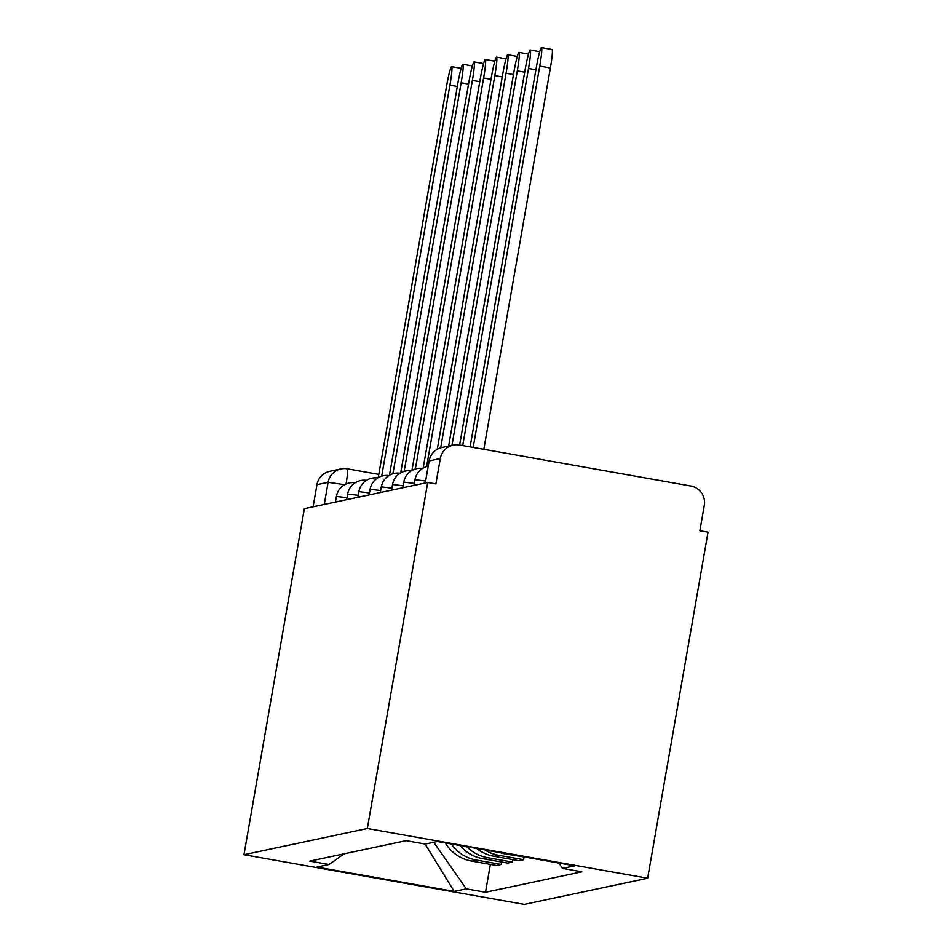 <?xml version="1.0" encoding="UTF-8"?>
<svg xmlns="http://www.w3.org/2000/svg" width="952" height="952" viewBox="0 0 952 952"><rect width="100%" height="100%" fill="white"/><g stroke="black" fill="none" stroke-linecap="round" stroke-linejoin="round"><path stroke-width="1.43" d="M425.306 482.985L429.173 460.875A16.66 16.589 78 0 1 442.061 447.476L453.212 445.108A16.66 16.589 78 0 1 459.53 445L690.819 486.02A16.66 16.589 78 0 1 704.302 505.31L699.875 530.728L708.038 532.18L647.646 878.208L367.329 828.502L243.962 854.694L304.354 508.665L427.722 482.474L367.329 828.502M243.962 854.694L524.278 904.4L647.646 878.208M453.212 445.108A16.66 16.589 78 0 0 440.324 458.507L429.15 460.958M427.722 482.474L435.885 483.925L440.324 458.507M313.101 506.809L316.957 484.687A16.66 16.589 -102 0 1 329.844 471.299L341.006 468.931A16.66 16.589 78 0 0 328.119 482.319L316.957 484.687M445.298 842.889A38.306 38.163 78 0 0 471.502 861.036L496.42 865.463L501.168 864.452L476.25 860.025A38.306 38.163 -102 0 1 451.379 843.972M501.597 862L501.168 864.452M460.066 845.507A38.306 38.163 78 0 0 482.723 858.656L507.654 863.071L512.402 862.06L487.472 857.645A38.306 38.163 -102 0 1 466.813 846.709M512.83 859.62L512.402 862.06M476.75 848.47A38.306 38.163 78 0 0 493.957 856.264L518.876 860.691L523.636 859.68L498.705 855.265A38.306 38.163 -102 0 1 484.937 849.922M524.052 857.228L523.636 859.68M500.014 852.587A38.306 38.163 78 0 0 505.179 853.884L531.085 858.097M433.755 842.258L466.302 888.847L454.211 891.417L316.909 867.07L328.999 864.499L344.255 853.777M466.302 888.847L485.508 892.25L581.815 871.806L562.608 868.402L574.699 865.832L437.396 841.485L425.306 844.055L406.099 840.652L309.793 861.096L328.999 864.499M490.375 864.38L485.508 892.25M562.608 868.402L558.848 863.024M454.211 891.417L425.092 844.019M381.692 476.143L449.927 85.18A19.159 1.571 -79.9 0 0 451.617 66.664A19.159 1.571 -79.9 0 0 446.619 85.882L378.242 477.63M392.926 473.763L461.161 82.8A19.159 1.571 -79.9 0 0 462.839 64.284A19.159 1.571 -79.9 0 0 457.841 83.502L389.475 475.238M404.148 471.371L472.382 80.408A19.159 1.571 -79.9 0 0 474.072 61.904A19.159 1.571 -79.9 0 0 469.074 81.11L400.697 472.858M415.381 468.991L483.616 78.028A19.159 1.571 -79.9 0 0 485.306 59.524A19.159 1.571 -79.9 0 0 480.296 78.73L411.93 470.478M426.603 466.611L494.838 75.648A19.159 1.571 -79.9 0 0 496.527 57.132A19.159 1.571 -79.9 0 0 491.529 76.35L423.164 468.087M440.693 447.821L506.071 73.256A19.159 1.571 -79.9 0 0 507.761 54.752A19.159 1.571 -79.9 0 0 502.763 73.959L437.254 449.308M451.938 445.381L517.293 70.876A19.159 1.571 -79.9 0 0 518.983 52.372A19.159 1.571 -79.9 0 0 513.985 71.578L448.63 446.083M462.72 445.56L528.527 68.496A19.159 1.571 -79.9 0 0 530.216 49.98A19.159 1.571 -79.9 0 0 525.218 69.198L459.626 445.012M541.438 47.6L552.065 49.48A19.159 1.571 100.1 0 1 550.375 67.997L539.748 66.104A19.159 1.571 -79.9 0 0 541.438 47.6A19.159 1.571 -79.9 0 0 536.44 66.807L470.109 446.881M473.203 447.428L539.748 66.104M483.83 449.308L550.375 67.997M425.603 481.01L415.06 479.737M414.37 483.402L403.838 482.128M403.136 485.782L392.605 484.508M391.915 488.162L381.383 486.888M380.681 490.554L370.149 489.28M369.459 492.934L358.928 491.66M358.226 495.314L347.694 494.04M347.004 497.694L336.461 496.432M347.409 468.836L378.813 474.405L347.373 468.824A16.66 1.368 100.1 0 1 346.052 484.021M506.155 853.682L505.179 853.884M498.705 855.265L493.957 856.264M487.472 857.645L482.723 858.656M476.25 860.025L471.502 861.036M344.695 484.699L328.119 482.319L324.251 504.441M347.325 468.824A16.66 16.589 78 0 0 341.006 468.931A16.66 16.66 0 0 1 347.373 468.824A16.66 1.368 100.1 0 0 347.325 468.824M457.317 86.489L449.927 85.18M468.551 84.109L461.161 82.8M479.784 81.717L472.382 80.408M491.006 79.337L483.616 78.028M502.239 76.957L494.838 75.648M513.461 74.577L506.071 73.256M524.695 72.185L517.293 70.876M535.917 69.805L528.527 68.496M414.025 485.377L415.012 479.689A16.66 16.66 0 0 1 428.186 466.218M402.791 487.757L403.791 482.069A16.66 16.66 0 0 1 422.569 468.443M391.57 490.149L392.557 484.461A16.66 16.66 0 0 1 411.335 470.835M380.336 492.529L381.335 486.841A16.66 16.66 0 0 1 400.102 473.215M369.114 494.909L370.102 489.221A16.66 16.66 0 0 1 388.88 475.595M357.881 497.301L358.88 491.601A16.66 16.66 0 0 1 377.647 477.987M346.659 499.681L347.647 493.993A16.66 16.66 0 0 1 366.425 480.367M335.425 502.061L336.413 496.373A16.66 16.66 0 0 1 355.191 482.747M425.247 482.997L429.102 460.911A16.66 16.66 0 0 1 442.061 447.476M461.113 68.354L451.617 66.664M472.347 65.974L462.839 64.284M483.568 63.582L474.072 61.904M494.802 61.202L485.306 59.524M506.024 58.822L496.527 57.132M517.257 56.43L507.761 54.752M528.491 54.05L518.983 52.372M539.713 51.67L530.216 49.98"/></g></svg>
